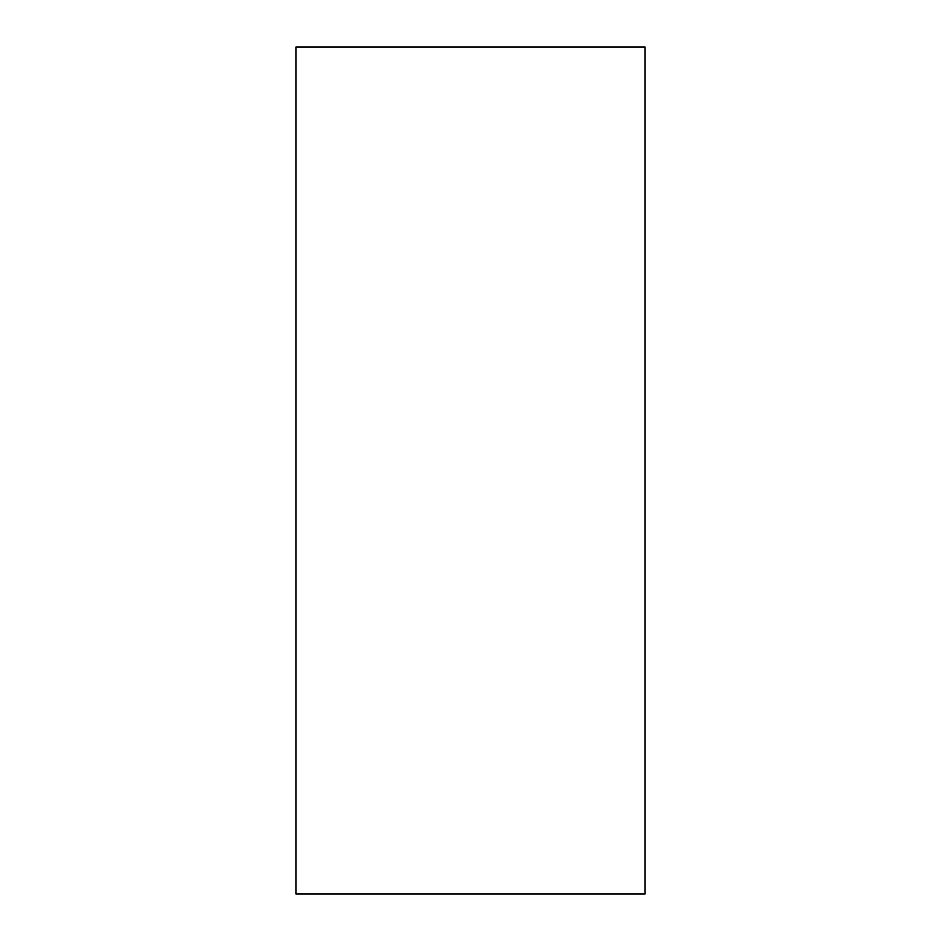 <?xml version="1.0" encoding="UTF-8"?>
<svg xmlns="http://www.w3.org/2000/svg" width="941" height="941" viewBox="0 0 941 941"><rect width="100%" height="100%" fill="white"/><g stroke="black" fill="none" stroke-linecap="round" stroke-linejoin="round"><path stroke-width="1.41" d="M295.921 893.95L295.921 47.05L645.079 47.05L645.079 893.95L295.921 893.95"/></g></svg>
